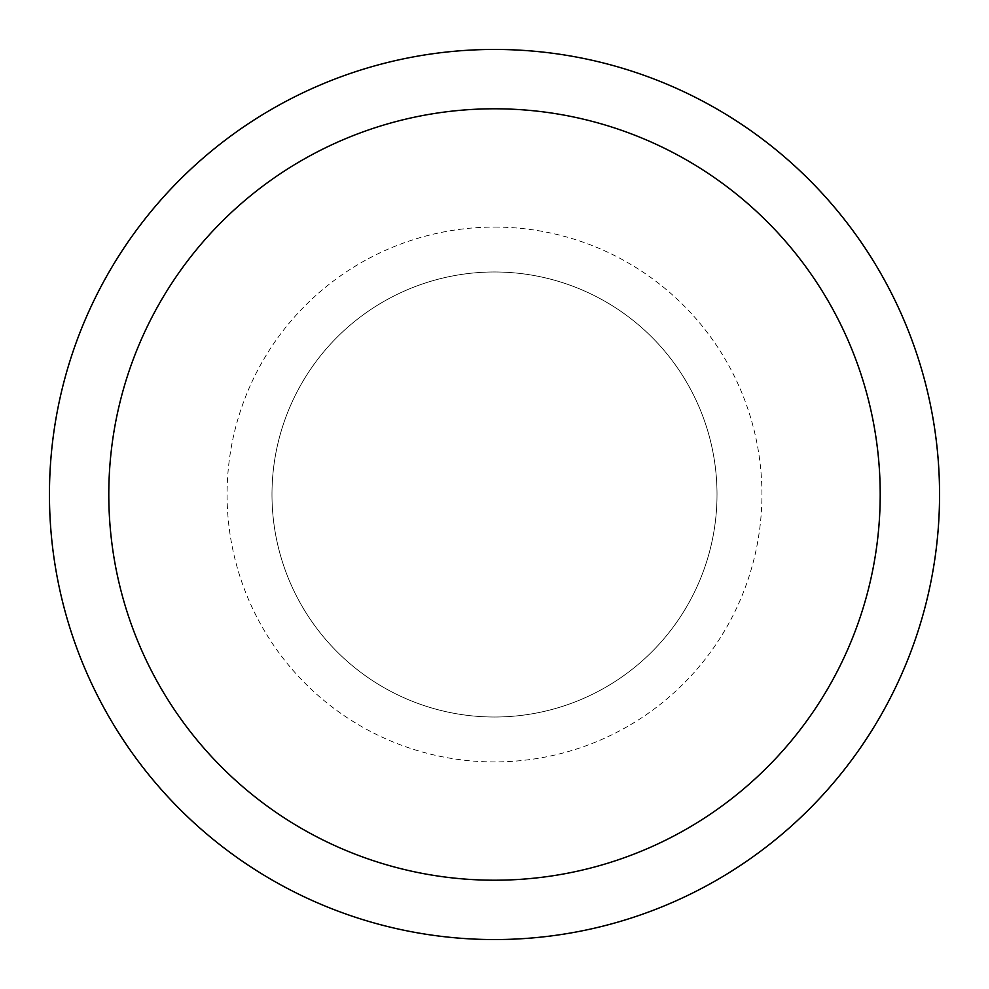 <?xml version="1.0" encoding="UTF-8"?>
<svg xmlns="http://www.w3.org/2000/svg" width="989" height="989" viewBox="0 0 989 989"><rect width="100%" height="100%" fill="white"/><g stroke="black" fill="none" stroke-linecap="round" stroke-linejoin="round"><path stroke-width="0.74" stroke-dasharray="4.95 3.71" d="M494.5 271.987A222.513 222.513 0 0 1 717.013 494.5A222.513 222.513 0 0 1 494.5 717.013A222.513 222.513 0 0 1 271.987 494.5A222.513 222.513 0 0 1 494.5 271.987A222.513 222.513 0 0 1 717.013 494.5A222.513 222.513 0 0 1 494.5 717.013A222.513 222.513 0 0 1 271.987 494.5A222.513 222.513 0 0 1 605.763 301.793A222.525 222.525 0 0 1 687.207 605.763A222.525 222.525 0 0 1 279.553 436.903A222.525 222.525 0 0 1 494.5 271.975M494.5 49.462A445.038 445.038 0 0 1 939.538 494.5A445.038 445.038 0 0 1 494.5 939.538A445.05 445.05 0 0 1 49.45 494.5A445.05 445.05 0 0 1 494.5 49.45A445.05 445.05 0 0 1 939.55 494.5A445.05 445.05 0 0 1 494.5 939.55A445.038 445.038 0 0 1 49.462 494.5A445.038 445.038 0 0 1 494.5 49.462M605.763 301.793A222.525 222.525 0 0 1 494.5 717.025A222.525 222.525 0 0 1 301.793 383.238A222.525 222.525 0 0 1 709.447 552.097A222.525 222.525 0 0 1 383.238 687.207M494.5 227.074A267.426 267.426 0 0 1 761.926 494.5A267.426 267.426 0 0 1 494.5 761.926A267.426 267.426 0 0 1 227.074 494.5A267.426 267.426 0 0 1 494.5 227.074"/><path stroke-width="1.48" d="M494.5 49.45A445.05 445.05 0 0 1 939.55 494.5A445.05 445.05 0 0 1 494.5 939.55A445.05 445.05 0 0 1 49.45 494.5A445.05 445.05 0 0 1 494.5 49.45M494.5 108.79A385.71 385.71 0 0 1 880.21 494.5A385.71 385.71 0 0 1 494.5 880.21A385.71 385.71 0 0 1 108.79 494.5A385.71 385.71 0 0 1 494.5 108.79"/></g></svg>
